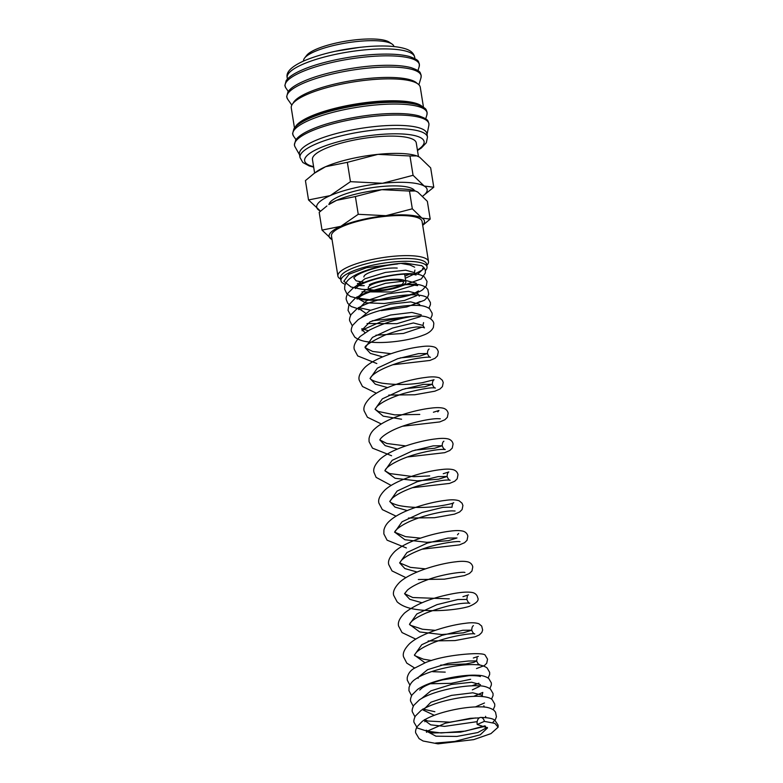 <?xml version="1.0" encoding="UTF-8"?>
<svg xmlns="http://www.w3.org/2000/svg" width="783" height="783" viewBox="0 0 783 783"><rect width="100%" height="100%" fill="white"/><g stroke="black" fill="none" stroke-linecap="round" stroke-linejoin="round"><path stroke-width="1.17" d="M484.364 721.378L494.846 723.365L498.135 727.182L490.941 733.622L473.656 739.641L438.01 743.85L435.583 743.038L454.678 741.462L480.263 734.787L487.535 727.906L477.219 724.49A5.51 3.719 90.2 0 1 480.811 717.424A5.51 3.719 90.2 0 1 484.364 721.378L477.219 724.49M364.252 285.687L359.084 285.619M343.845 281.293L349.003 274.236L366.581 267.688L400.827 263.401M353.779 277.926L356.196 280.852L364.222 282.399M427.489 137.094L426.941 133.687A64.558 15.689 170.9 0 0 405.105 125.623A64.558 15.689 170.9 0 0 335.643 133.717A64.558 15.689 170.9 0 0 299.439 154.114L299.987 157.52A64.558 15.689 170.9 0 1 315.637 144.111A64.558 15.689 170.9 0 1 405.653 129.029A64.558 15.689 170.9 0 1 427.489 137.094L426.324 142.741L421.342 147.997L417.486 150.512M427.058 134.382L428.859 125.339A68.052 16.541 170.9 0 0 428.898 125.104A68.052 16.541 170.9 0 0 405.878 115.316A68.052 16.541 170.9 0 0 310.998 131.221A68.052 16.541 170.9 0 0 294.897 146.568A68.052 16.541 170.9 0 0 295.005 146.773L299.556 154.809M416.683 104.57A63.55 15.445 170.9 0 0 400.544 101.565A63.55 15.445 170.9 0 0 300.095 123.244M423.495 107.349L420.285 87.314A65.322 15.875 170.9 0 0 398.195 79.142A65.322 15.875 170.9 0 0 327.911 87.344A65.322 15.875 170.9 0 0 291.276 107.976L294.486 128.02M422.468 106.742A65.322 15.875 170.9 0 0 401.699 101.056A65.322 15.875 170.9 0 0 336.396 107.976A65.322 15.875 170.9 0 0 295.279 127.12M417.036 83.35A63.55 15.445 170.9 0 0 396.727 77.703A63.55 15.445 170.9 0 0 332.941 84.495A63.55 15.445 170.9 0 0 293.126 103.199M393.937 46.559A45.757 11.119 170.9 0 0 392.058 44.063A45.757 11.119 170.9 0 0 378.463 40.863A45.757 11.119 170.9 0 0 304.587 58.069A45.757 11.119 170.9 0 0 303.579 61.025M392.058 44.063L389.259 42.174A43.212 10.502 170.9 0 0 376.427 39.15A43.212 10.502 170.9 0 0 306.652 55.407L304.587 58.069M413.072 175.304L382.525 183.281L350.451 181.676L330.26 195.603A55.916 13.595 170.9 0 0 319.65 210.705A55.916 13.595 170.9 0 0 320.501 211.156L308.531 199.959L330.26 195.603A55.916 13.595 170.9 0 1 382.525 183.281A55.916 13.595 170.9 0 1 408.217 182.537A55.916 13.595 170.9 0 1 424.19 186.041L413.072 175.304L409.969 155.964L416.771 155.886L419.561 157.138L430.67 167.875L433.772 187.215L424.19 186.041A55.916 13.595 170.9 0 1 422.771 196.102L433.772 187.215M416.771 155.886L416.096 155.67A55.916 13.595 170.9 0 0 403.588 153.625A55.916 13.595 170.9 0 0 377.895 154.368L409.969 155.964M328.997 204.451A43.466 10.571 -9.1 0 1 354.826 191.14A43.466 10.571 -9.1 0 1 400.133 186.07A43.466 10.571 -9.1 0 1 414.589 190.739M412.318 208.807L385.941 215.687L358.242 214.307L340.801 226.336A48.292 11.735 170.9 0 0 331.64 239.373A48.292 11.735 170.9 0 0 332.061 239.608L322.038 230.104L340.801 226.336A48.292 11.735 170.9 0 1 385.941 215.687A48.292 11.735 170.9 0 1 408.129 215.051A48.292 11.735 170.9 0 1 421.92 218.085L412.318 208.807L409.48 191.052L415.352 190.983L417.75 192.06L427.352 201.339L430.2 219.093L421.92 218.085A48.292 11.735 170.9 0 1 422.663 225.093M415.352 190.983L414.765 190.798A48.292 11.735 170.9 0 0 403.959 189.036A48.292 11.735 170.9 0 0 381.771 189.672L409.48 191.052M397.206 268.07A20.338 4.943 170.9 0 0 375.331 270.624A20.338 4.943 170.9 0 0 363.929 277.045M373.148 290.894A20.338 4.943 170.9 0 0 394.808 288.222A20.338 4.943 170.9 0 0 405.888 281.89A20.338 4.943 170.9 0 0 399.007 279.345A20.338 4.943 170.9 0 0 369.351 284.709M366.503 289.397A20.338 4.943 170.9 0 0 371.984 290.816M425.306 270.654A43.584 10.6 170.9 0 0 427.038 266.934L426.588 264.116A43.584 10.6 170.9 0 0 411.848 258.674A43.584 10.6 170.9 0 0 364.956 264.135A43.584 10.6 170.9 0 0 340.517 277.906L340.967 280.725A43.584 10.6 170.9 0 0 345.254 284.337M427.038 266.934A43.584 10.6 170.9 0 0 412.298 261.493A43.584 10.6 170.9 0 0 365.407 266.954A43.584 10.6 170.9 0 0 340.967 280.725M426.804 265.447L427.498 264.546A45.884 11.148 170.9 0 0 428.507 261.561A45.884 11.148 170.9 0 0 412.984 255.826A45.884 11.148 170.9 0 0 363.625 261.581A45.884 11.148 170.9 0 0 337.894 276.066A45.884 11.148 170.9 0 0 339.783 278.601L340.722 279.237M337.894 276.066L331.473 235.986A45.884 11.148 -9.1 0 1 357.205 221.491A45.884 11.148 -9.1 0 1 406.563 215.736A45.884 11.148 -9.1 0 1 422.086 221.472L428.507 261.561M314.619 173.043L312.456 159.517A52.569 12.782 -9.1 0 1 341.936 142.917A52.569 12.782 -9.1 0 1 398.488 136.32A52.569 12.782 -9.1 0 1 416.262 142.888L418.455 156.551M374.166 290.141A17.794 4.326 -9.1 0 1 368.245 287.919A17.794 4.326 -9.1 0 1 378.218 282.301A17.794 4.326 -9.1 0 1 397.363 280.069A17.794 4.326 -9.1 0 1 403.382 282.291A17.794 4.326 -9.1 0 1 393.399 287.909A17.794 4.326 -9.1 0 1 374.254 290.141M404.968 276.154L409.578 274.158M414.647 267.169L409.92 264.977L401.376 263.479L405.506 263.147L421.753 265.701M423.407 268.843L417.574 274.265M359.211 281.997A45.884 11.148 170.9 0 0 360.532 281.997M422.556 268.491A45.884 11.148 170.9 0 0 423.456 267.943M357.43 283.466A43.584 10.6 170.9 0 0 361.452 283.544M414.364 273.864A43.584 10.6 170.9 0 0 423.319 269.146M336.631 200.321A48.292 11.735 170.9 0 0 328.84 204.559L336.631 200.321L355.394 196.553L381.771 189.672A48.292 11.735 170.9 0 0 336.631 200.321M322.038 230.104L319.19 212.35L326.912 205.958M422.703 225.318L430.2 219.093M355.394 196.553L358.242 214.307M308.531 199.959L305.429 180.619L314.375 173.219L325.63 166.691A55.916 13.595 170.9 0 0 316.606 171.604L314.375 173.219M325.63 166.691L347.349 162.335L377.895 154.368A55.916 13.595 170.9 0 0 325.63 166.691M347.349 162.335L350.451 181.676M406.338 277.808L413.404 274.451M414.902 270.086L414.471 272.601L405.663 270.184L385.383 272.425L364.888 278.797L355.531 286.5M361.971 291.844L391.833 291.981L415.098 285.022M416.615 284.483L416.164 283.162L406.798 280.745L385.52 283.319L364.937 290.16L357.214 298.02L365.397 302.796L384.179 303.52L404.566 300.427L416.781 295.582M419.326 296.18L417.858 293.723L408.481 291.305L387.213 293.889L366.62 300.721L358.908 308.59L365.358 312.965M419.101 305.536L419.551 304.284L410.732 301.876L390.453 304.127L369.958 310.489L360.611 318.192M367.041 323.536L396.912 323.673L420.168 316.714M421.244 314.854L411.868 312.437L390.6 315.011L370.016 321.852L362.284 329.712L365.025 332.746M375.938 335.212L403.441 333.45L421.929 327.216M423.574 322.616L422.937 325.425L413.414 322.958L392.557 328.048L372.454 337.385L365.172 347.74L370.388 353.407L382.642 356.882M400.26 357.89L419.825 356.069L427.44 353.534L418.474 353.642L397.607 358.741L377.416 368.098L370.105 378.483L375.311 384.15L387.575 387.614M405.183 388.622L424.748 386.802L432.363 384.277L423.388 384.384L402.521 389.484L382.339 398.841L375.018 409.225L378.375 411.486L394.769 414.873L419.786 414.432M429.123 349.003C428.095 349.551 427.528 351.068 427.44 353.534C428.311 355.864 429.319 357.126 430.464 357.322C429.27 356.51 410.566 358.36 394.691 364.075C382.946 368.216 375.155 372.375 371.299 376.564L370.095 378.443C369.635 377.983 370.702 380.978 381.947 383.141C395.513 385.04 408.951 384.903 422.252 382.721L434.046 379.745C432.989 380.332 432.422 381.84 432.363 384.277C433.234 386.606 434.242 387.869 435.387 388.055C431.668 387.135 421.117 388.945 403.705 393.487C391.373 397.353 382.544 401.601 377.24 406.25L375.028 409.255L383.2 416.145L401.571 419.228M440.3 418.788L437.521 418.67C429.074 418.641 405.868 423.534 391.676 430.826C379.491 437.159 379.628 440.721 379.951 439.987L385.167 445.625L397.412 449.09M415.029 450.098L434.594 448.277L442.209 445.742L433.244 445.85L412.367 450.949L392.185 460.316L384.874 470.7L389.68 473.549L413.913 476.71L429.71 475.898M443.892 441.211C442.835 441.798 442.278 443.315 442.209 445.742C443.08 448.072 444.088 449.334 445.233 449.53L443.178 449.403C435.935 449.188 414.452 453.308 399.692 460.101C392.195 463.605 387.497 466.697 385.579 469.379L384.874 470.73L395.102 478.286L417.192 480.86L438.597 479.186L447.132 476.485L438.167 476.593L417.3 481.692L397.118 491.049L389.787 501.433L395.004 507.09L407.268 510.565M443.247 473.715L448.816 471.953C447.759 472.541 447.201 474.058 447.132 476.485C448.003 478.814 449.011 480.077 450.156 480.263C446.437 479.353 435.867 481.163 418.455 485.705C406.641 489.385 397.989 493.486 392.498 498.017L389.787 501.423C389.65 500.914 389.18 502.94 398.792 505.505C410.703 507.805 423.632 508.059 437.58 506.288C447.171 504.81 452.554 503.616 453.739 502.686C452.682 503.283 452.124 504.79 452.055 507.218L443.09 507.325L422.223 512.425L402.041 521.781L394.72 532.166L404.909 539.741L427.009 542.335L448.434 540.661L456.978 537.96L448.003 538.068L427.136 543.167L406.954 552.524L399.643 562.908L404.87 568.575L417.114 572.03M464.926 572.481C463.614 571.561 442.698 573.861 426.216 580.272C417.838 583.394 411.613 586.633 407.542 589.99L404.566 593.68L409.773 599.308L422.037 602.773M467.334 596.284L466.825 599.435L457.859 599.533L436.992 604.633L416.801 613.989L409.489 624.374L419.688 631.959L441.788 634.543L463.203 632.87L471.748 630.168L462.773 630.276L441.906 635.375L421.724 644.732L414.413 655.117L425.012 662.81M440.623 665.11L465.914 663.955L473.94 662.31L476.671 660.911L468.351 661.018L448.082 663.338L427.528 669.71L418.151 677.422M430.396 683.755L451.233 683.324L470.652 679.301M472.345 689.862L479.402 686.505M480.468 684.655L471.669 682.238L451.38 684.479L430.885 690.851L421.538 698.553M481.711 696.459L482.162 695.216L472.795 692.798L451.517 695.382L430.934 702.214L423.212 710.073L434.301 715.31M483.855 705.777L484.315 707.098M424.807 721.74L424.905 720.644L430.699 724.843L444.607 726.379L477.18 721.642M479.333 717.874L470.319 718.324L445.361 723.198L427.909 730.891L426.5 732.301L426.598 731.205L435.935 736.186L456.832 736.441L477.777 732.545L487.212 727.387M417.417 150.072A60.497 14.701 170.9 0 0 403.636 134.069A60.497 14.701 170.9 0 0 319.288 148.212A60.497 14.701 170.9 0 0 313.611 166.701M293.576 136.164L292.578 133.736L293.919 128.784C296.483 125.192 301.709 121.688 309.618 118.272C328.008 110.09 360.699 103.376 386.43 102.446C399.399 101.947 409.597 102.69 417.036 104.668C427.87 108.543 425.688 109.659 427.107 112.184L426.911 114.807A67.974 16.521 170.9 0 0 404.067 104.335A67.974 16.521 170.9 0 0 309.295 120.21A67.974 16.521 170.9 0 0 293.576 136.164L295.984 139.609M287.645 99.157L286.647 96.73L287.997 91.777C290.552 88.195 295.778 84.691 303.687 81.266C322.077 73.083 354.768 66.369 380.499 65.439C393.467 64.94 403.676 65.684 411.104 67.661C421.949 71.537 419.766 72.653 421.176 75.178L420.98 77.801A67.974 16.521 170.9 0 0 398.136 67.328A67.974 16.521 170.9 0 0 303.364 83.204A67.974 16.521 170.9 0 0 287.645 99.157L291.814 105.118M285.854 87.95L284.855 85.533L286.196 80.571C288.761 76.988 293.987 73.485 301.895 70.059C320.286 61.886 352.976 55.162 378.708 54.242C391.676 53.743 401.875 54.487 409.313 56.464C420.148 60.34 417.965 61.456 419.385 63.981L419.189 66.594A67.974 16.521 170.9 0 0 396.345 56.122A67.974 16.521 170.9 0 0 301.572 72.007A67.974 16.521 170.9 0 0 285.854 87.95L288.261 91.405M287.195 77.664C285.785 72.105 291.472 66.467 304.254 60.731C322.89 53.078 344.97 48.292 370.486 46.373C385.657 45.424 397.314 46.236 405.467 48.81C410.801 50.513 413.874 53.322 414.696 57.247A64.558 15.689 170.9 0 0 392.86 49.172A64.558 15.689 170.9 0 0 302.845 64.255A64.558 15.689 170.9 0 0 287.195 77.664L287.42 79.063M480.811 717.434C490.794 717.629 493.691 719.313 494.856 720.233L498.115 725.166L498.135 727.182M493.045 722.161L495.433 719.469L496.432 716.729L495.522 712.139L493.877 710.21C490.481 707.871 486.067 706.755 480.645 706.883C463.879 706.335 434.085 712.775 422.262 721.378L416.957 726.82C415.695 729.541 415.284 731.576 415.724 732.937L419.081 738.623L423.094 741.012L438.01 743.85M485.597 726.193L460.502 732.144L432.715 732.996L417.378 728.043L414.031 722.376C413.571 721.035 414.011 718.941 415.352 716.093L421.009 710.504C433.048 702.077 462.332 695.793 478.883 696.322C488.612 696.723 491.264 698.72 492.184 699.65L494.729 704.034L494.739 706.158L493.212 709.701M414.961 716.817L412.338 711.816C411.848 710.494 412.318 708.351 413.767 705.366L419.316 699.943C431.756 691.223 462.577 684.841 478.785 685.82C483.434 685.83 487.3 686.887 490.383 688.991L493.036 693.474L493.045 695.598L491.518 699.131M413.267 706.246L410.644 701.245C410.184 699.904 410.625 697.81 411.975 694.961L417.633 689.373C430.092 680.633 461.04 674.251 477.219 675.259C481.809 675.279 485.636 676.336 488.7 678.43L491.342 682.903L491.352 685.037L489.825 688.57M411.574 695.686L408.951 690.684L409.049 687.464C410.126 683.921 412.269 681.141 415.489 679.125C427.724 670.209 459.181 663.671 475.565 664.698C480.185 664.708 484.031 665.795 487.114 667.958L489.649 672.343L489.659 674.466L488.132 678.009M409.881 685.125L407.268 680.114L407.219 677.765C408.08 673.781 410.282 670.718 413.796 668.555L425.541 662.604C441.25 655.919 466.462 653.668 476.172 653.668C482.034 653.727 485.069 654.294 485.264 655.371L487.545 659.169L486.723 663.24L484.383 665.579L476.495 668.565M445.224 672.127L432.754 671.697M414.618 667.997L406.798 663.132L403.539 656.849C402.472 653.316 404.459 648.941 409.509 643.734C420.745 633.33 448.639 625.216 465.033 623.346C470.906 622.456 475.535 622.602 478.922 623.777L481.692 626.077L482.651 630.031L481.799 632.507L479.323 634.935L475.134 636.794L455.001 640.572L428.154 640.983M415.793 639.134L402.031 632.566L398.616 626.116C397.549 622.583 399.536 618.208 404.586 613.001C414.481 605.22 427.792 599.386 444.509 595.501C458.016 592.3 467.549 591.361 473.118 592.702C475.663 593.563 477.19 595.227 477.689 597.693C479.284 600.355 476.485 603.243 469.301 606.355C459.053 609.644 434.477 612.277 416.615 609.487C408.109 608.401 401.61 605.846 397.108 601.833L393.692 595.374C392.626 591.84 394.612 587.475 399.663 582.258C411.055 571.707 439.576 563.525 455.853 561.803C461.089 561.108 465.239 561.166 468.283 561.998C470.798 562.889 472.296 564.543 472.775 566.951L471.953 571.032L469.477 573.459L464.378 575.613L444.323 579.185L418.308 579.508M405.946 577.658L392.029 570.924L388.769 564.641C387.702 561.108 389.689 556.733 394.74 551.526C405.976 541.122 433.89 533.008 450.274 531.138C455.853 530.365 460.208 530.404 463.36 531.256C465.816 532.107 467.314 533.752 467.843 536.218L467.03 540.299L464.554 542.717L459.455 544.88L422.282 549.177M406.357 547.953L387.096 540.182L383.846 533.898L383.915 530.052C384.796 526.47 386.763 523.387 389.817 520.783C401.053 510.389 428.937 502.275 445.321 500.406C451.194 499.515 455.833 499.652 459.22 500.826L462.048 503.205L462.919 505.475L462.107 509.557L459.631 511.984L454.531 514.137L434.477 517.71L408.462 518.043M396.1 516.183L382.339 509.616L378.923 503.166C377.856 499.632 379.843 495.257 384.893 490.05C396.296 479.48 424.885 471.297 441.142 469.585C446.359 468.89 450.499 468.958 453.543 469.79C456.039 470.691 457.526 472.345 457.996 474.743L457.184 478.824L454.708 481.251L449.608 483.405L412.435 487.711M391.177 485.44L376.124 477.376L374 472.433C372.933 468.9 374.92 464.525 379.97 459.318C391.206 448.913 419.091 440.8 435.485 438.93C441.064 438.157 445.429 438.196 448.571 439.048C451.096 439.929 452.594 441.583 453.073 444.01L452.261 448.091L449.785 450.509L444.685 452.672L407.512 456.969M391.588 455.745L372.493 448.14L369.077 441.69L369.028 438.578C369.752 434.673 371.759 431.345 375.047 428.575C386.293 418.161 414.227 410.047 430.601 408.188C436.17 407.424 440.526 407.463 443.677 408.315C446.183 409.206 447.68 410.86 448.15 413.267L447.338 417.349L444.861 419.776L439.762 421.929L402.589 426.236M381.331 423.975L367.413 417.241L364.154 410.958C363.087 407.424 365.074 403.049 370.124 397.842C381.36 387.438 409.245 379.324 425.639 377.455C431.511 376.564 436.141 376.711 439.527 377.876L442.356 380.254L443.227 382.535L442.415 386.616L439.938 389.034L434.839 391.197L414.784 394.759L388.769 395.092M376.408 393.232L362.48 386.499L359.231 380.215C358.164 376.692 360.151 372.316 365.201 367.11C376.427 356.715 404.253 348.611 420.647 346.732C426.529 345.841 431.159 345.969 434.536 347.114C436.356 347.769 437.609 349.335 438.304 351.792L437.491 355.874L435.015 358.301L429.916 360.454L392.733 364.761M376.819 363.537L357.723 355.932L354.308 349.482C353.241 345.949 355.228 341.574 360.278 336.367L369.723 329.946C383.807 323.056 398.107 318.534 412.612 316.381C423.29 315.06 427.44 317.184 429.661 318.201C432.373 320.041 433.753 321.872 433.802 323.673L433.381 327.392C431.678 330.896 428.154 333.548 422.81 335.339C410.321 340.331 385.931 343.815 370.065 342.073C363.596 341.564 358.487 339.92 354.758 337.121L351.42 331.454C350.98 330.093 351.391 328.048 352.644 325.327L357.948 319.885C369.772 311.282 399.575 304.851 416.331 305.399C421.763 305.272 426.177 306.378 429.573 308.727L432.108 313.112L432.118 315.236L430.591 318.769M352.34 325.885L349.727 320.883C349.257 319.552 349.698 317.458 351.048 314.6L356.705 309.011C368.734 300.594 398.018 294.3 414.569 294.829C424.308 295.23 426.95 297.227 427.88 298.157L430.415 302.541L430.425 304.675L428.898 308.208M350.657 315.324L348.034 310.322L348.924 304.841L355.012 298.45C367.442 289.73 398.283 283.348 414.491 284.327C419.13 284.337 422.986 285.404 426.069 287.498L427.821 289.504L428.741 294.105L427.743 296.855L424.455 300.232L406.729 306.975L381.135 310.636M361.785 309.97L351.146 306.496L347.73 303.266L346.34 299.762C345.88 298.421 346.321 296.326 347.662 293.478L353.319 287.88C365.788 279.149 396.736 272.758 412.915 273.766C417.505 273.796 421.332 274.853 424.386 276.947L427.038 281.42L426.363 285.707L422.761 289.661C413.385 296.532 383.034 301.817 363.459 299.83L350.402 296.493L346.83 293.723L344.647 289.191L344.735 285.971C345.812 282.438 347.965 279.648 351.185 277.632C362.118 269.704 388.299 263.558 405.506 263.157M421.518 265.564C423.946 267.277 425.218 269.039 425.345 270.849L425.355 272.983L421.313 278.934L399.496 286.705M366.855 289.612L361.677 289.26L351.019 286.969L343.796 281.195M414.471 272.601L415.949 275.048C416.282 275.332 415.988 274.109 405.917 274.158C391.04 274.216 365.123 280.735 357.567 286.598L355.423 288.565M417.633 285.619L410.997 284.709C397.275 283.935 368.235 290.493 359.612 296.923L357.107 299.126L356.774 297.002C355.932 297.657 360.258 298.558 369.752 299.703C384.6 300.652 407.16 296.679 415.44 292.685L418.494 290.924M358.8 309.686L358.467 307.572L370.555 310.215M419.551 304.284L420.001 305.615M412.455 316.42L406.015 316.841L381.047 321.705L363.606 329.398L362.186 330.817L361.854 328.703L368.294 330.739M422.937 325.425L424.445 327.901C423.495 327.245 420.794 326.942 416.321 326.981C407.003 328.165 396.511 330.876 384.844 335.134C370.506 341.946 363.948 346.164 365.181 347.779L372.698 351.45L390.971 353.71M379.951 439.987L386.822 443.481L405.741 445.928M455.08 511.005L452.29 510.888C443.844 510.849 420.628 515.743 406.436 523.044C394.877 528.926 394.28 532.871 394.72 532.195L405.525 536.629L420.51 538.136M460.003 541.738C458.623 540.72 435.495 543.48 418.621 550.557C410.409 553.875 404.674 557.134 401.444 560.334L399.643 562.908M404.566 593.68L412.788 597.527L449.315 598.858M466.825 599.435C468.058 602.254 469.066 603.517 469.849 603.213L467.794 603.086C457.791 603.116 443.932 606.404 426.206 612.962C417.975 616.573 412.69 619.872 410.361 622.847L409.48 624.345L410.4 625.284L422.487 629.238L435.279 630.344M473.431 625.637C472.374 626.224 471.816 627.741 471.748 630.168C472.668 632.556 473.676 633.809 474.772 633.956C473.235 632.752 446.349 636.364 429.299 644.487C423.29 647.218 418.993 649.841 416.409 652.356L414.393 655.068L414.951 655.723L423.417 659.188L431.521 660.519M477.111 657.886L476.671 660.911C477.552 663.24 478.54 664.493 479.636 664.669L475.966 664.718M480.253 676.541C480.596 676.815 480.292 675.602 470.221 675.641C455.354 675.709 429.436 682.228 421.88 688.091L419.727 690.048M473.656 696.381L482.808 692.417L482.162 695.216L482.622 696.537M423.212 710.073L422.771 709.055L434.868 711.708M485.548 716.337L486.008 717.668M397.47 264.028C382.124 265.29 361.433 271.427 355.443 276.35L353.808 277.759M294.897 146.568L294.369 144.933L295.72 139.981C298.274 136.399 303.501 132.895 311.409 129.469C329.8 121.287 362.49 114.572 388.221 113.652C401.19 113.143 411.388 113.887 418.827 115.864C429.661 119.75 427.489 120.856 428.898 123.391L428.898 125.104M360.66 47.215L335.408 51.267M355.521 287.459L355.325 286.617M411.046 305.448L420.187 301.484M372.248 320.785L411.192 316.459M433.41 412.24L438.969 410.478L437.795 411.858M458.652 533.429L457.487 534.809M399.624 562.86L410.439 567.372L425.433 568.869M462.949 596.666L468.508 594.894M473.324 658.004L478.344 656.379M418.132 678.381L417.936 677.54M442.062 679.967L468.733 675.7M471.963 685.81L478.873 683.226M475.35 706.941L484.491 702.977M424.905 720.644L424.464 719.626L427.812 721.016L449.873 722.161L475.496 717.952M426.598 731.205L426.158 730.187L428.79 731.371L441.074 732.957L465.474 731.087L484.824 725.861M404.654 274.197L405.888 281.89M414.696 57.247L414.921 58.637M417.975 70.627L419.189 66.594M418.895 84.77L420.98 77.801M425.698 118.83L426.911 114.807M313.68 167.141L309.216 165.947L302.845 162.512L299.987 157.52"/></g></svg>
